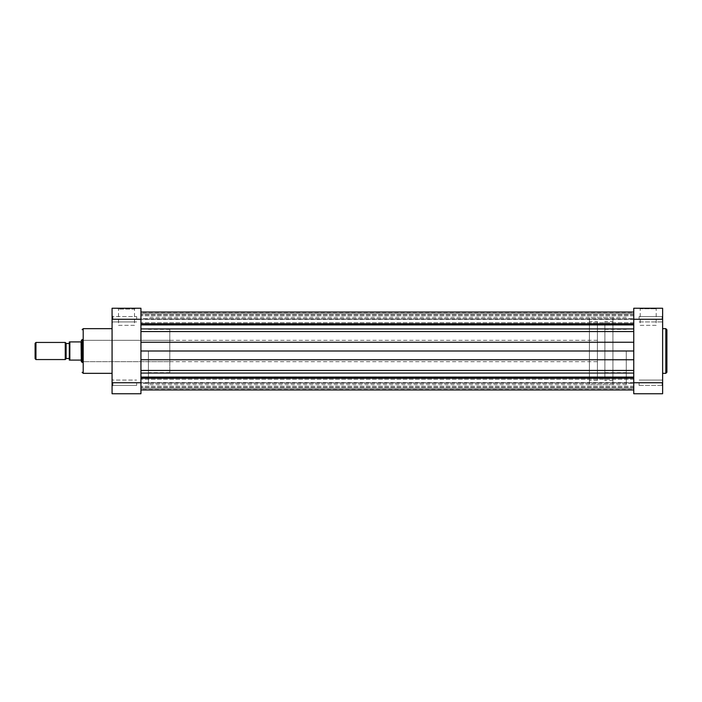 <?xml version="1.0" encoding="UTF-8"?>
<svg xmlns="http://www.w3.org/2000/svg" width="702" height="702" viewBox="0 0 702 702"><rect width="100%" height="100%" fill="white"/><g stroke="black" fill="none" stroke-linecap="round" stroke-linejoin="round"><path stroke-width="0.53" stroke-dasharray="3.51 2.63" d="M662.627 319.252L662.627 308.239L633.757 308.239L633.757 393.761L662.627 393.761L662.627 319.252L633.757 319.252L633.757 312.039L633.757 313.636L140.935 313.636L140.935 312.039L140.935 314.715L140.935 313.636L633.757 313.636L633.757 319.349L633.757 312.039L633.757 319.252M662.091 319.252L662.091 316.576L662.091 319.252M662.091 382.748L662.091 385.424L662.091 382.748M640.198 325.342L648.192 325.342L640.198 325.342L640.198 308.775L656.186 308.775L640.198 308.775L639.662 308.239L656.721 308.239L639.662 308.239M656.186 325.342L648.192 325.342L656.186 325.342L656.186 308.775L656.721 308.239M666.9 372.271L666.9 351M639.101 319.252L639.101 316.576L639.101 319.252M639.101 382.748L639.101 385.424L639.101 382.748M662.627 351L662.627 373.341L662.627 351M626.281 351L626.281 384.678L626.281 351M633.757 351L633.757 384.678L633.757 317.322L633.757 384.678L633.757 351L140.935 351L140.935 317.322L140.935 351M604.896 351L604.896 372.648L604.896 351M662.627 382.748L662.627 385.96L662.627 382.748L662.627 385.96L662.627 382.748L633.757 382.748L633.757 378.211L140.935 378.211L140.935 373.069L140.935 389.961L140.935 378.211L633.757 378.211L633.757 389.961L633.757 382.748M35.1 343.304L35.1 358.696M35.951 359.556L35.951 342.444M66.102 358.696L66.102 343.304M65.251 342.444L65.251 359.556M69.305 343.515L69.305 358.485L69.305 343.515M66.102 343.515L66.102 358.485L66.102 343.515M81.072 340.575L81.072 361.425M81.335 361.688L81.335 340.312M612.916 321.604L612.916 380.396L612.916 321.604L604.896 321.604L604.896 380.396L604.896 321.604M612.916 380.396L604.896 380.396M612.916 384.678L612.916 317.322L612.916 384.678L589.399 384.678L589.399 317.322L589.399 384.678M612.916 317.322L589.399 317.322M597.411 321.604L597.411 380.396L597.411 321.604L589.399 321.604L589.399 380.396L589.399 321.604M597.411 380.396L589.399 380.396M597.411 361.688L597.411 340.312L597.411 361.688L82.134 361.688M597.411 340.312L82.134 340.312M81.072 360.091L69.84 360.091L69.84 341.909L81.072 341.909M69.305 341.909L69.305 360.091M140.935 393.761L140.935 308.239L112.074 308.239L112.074 393.761M633.757 371.56L633.757 359.757L633.757 371.56M633.757 373.069L633.757 378.211L633.757 373.069L140.935 373.069M140.935 388.364L140.935 389.961L140.935 387.285L140.935 388.364L633.757 388.364L140.935 388.364M140.935 383.274L140.935 387.285L140.935 382.651L140.935 383.274L633.757 383.274L140.935 383.274M140.935 382.967L140.935 387.381L140.935 382.967L633.757 382.967L140.935 382.967M140.935 389.487L140.935 387.381L140.935 389.487L633.757 389.487M140.935 318.726L140.935 314.715L140.935 319.349L140.935 318.726L633.757 318.726L140.935 318.726M140.935 319.033L140.935 314.619L140.935 319.033L633.757 319.033L140.935 319.033M140.935 312.513L140.935 314.619L140.935 312.513L633.757 312.513M633.757 324.921L140.935 324.921M633.757 323.789L140.935 323.789M633.757 314.715L140.935 314.715L633.757 314.715M633.757 387.285L140.935 387.285L633.757 387.285M633.757 378.211L140.935 378.211M633.757 377.079L140.935 377.079M112.925 319.252L112.925 316.576L112.925 319.252M112.925 382.748L112.925 385.424L112.925 382.748M82.134 351L82.134 339.452L82.134 362.548L82.134 351L82.134 362.548L82.994 361.688L82.994 340.312L82.994 361.688L169.796 361.688L169.796 351L169.796 372.648L169.796 340.312L169.796 361.688M134.494 325.342L126.5 325.342L134.494 325.342L134.494 309.091L118.515 309.091L134.494 309.091L135.346 308.239L117.655 308.239L135.346 308.239M118.515 325.342L126.5 325.342L118.515 325.342L118.515 309.091L117.655 308.239M136.662 319.252L136.662 316.576L136.662 319.252M136.662 382.748L136.662 385.424L136.662 382.748M148.42 351L148.42 384.678L148.42 351M112.074 351L112.074 373.341L112.074 351M169.796 351L169.796 329.352L169.796 351M665.829 328.659L665.829 373.341M633.757 370.454L140.935 370.454M633.757 359.757L140.935 359.757M633.757 342.243L140.935 342.243M633.757 331.546L140.935 331.546M633.757 328.931L140.935 328.931M633.757 314.619L140.935 314.619L633.757 314.619M633.757 387.381L140.935 387.381L633.757 387.381M83.205 373.341L83.205 328.659M112.074 319.252L140.935 319.252M140.935 382.748L112.074 382.748M662.091 316.576L662.627 316.04L662.091 316.576L639.101 316.576L662.091 316.576M662.091 380.08L662.627 379.545L662.091 380.08L639.101 380.08L662.091 380.08M626.281 384.678L148.42 384.678M604.896 372.648L626.281 372.648M604.896 329.352L626.281 329.352M626.281 317.322L148.42 317.322M639.101 385.424L662.091 385.424L662.627 385.96L662.091 385.424L639.101 385.424M639.101 321.92L662.091 321.92L662.627 322.455L662.091 321.92L639.101 321.92M633.757 315.777L140.935 315.777L633.757 315.777M633.757 379.273L140.935 379.273L633.757 379.273M633.757 312.039L140.935 312.039M633.757 319.349L140.935 319.349L633.757 319.349M633.757 382.651L140.935 382.651L633.757 382.651M633.757 386.223L140.935 386.223L633.757 386.223M633.757 322.727L140.935 322.727L633.757 322.727M112.925 316.576L112.074 315.724L112.925 316.576L136.662 316.576L112.925 316.576M112.925 380.08L112.074 379.22L112.925 380.08L136.662 380.08L112.925 380.08M169.796 340.312L82.994 340.312L82.134 339.452M169.796 372.648L148.42 372.648M169.796 329.352L148.42 329.352M136.662 385.424L112.925 385.424L112.074 386.275L112.925 385.424L136.662 385.424M136.662 321.92L112.925 321.92L112.074 322.78L112.925 321.92L136.662 321.92"/><path stroke-width="1.05" d="M666.9 351L666.9 372.271L665.829 373.341L665.829 328.659L666.9 329.729L666.9 351L666.9 329.729M633.757 393.761L633.757 308.239L662.627 308.239L662.627 393.761L633.757 393.761M35.1 343.304L35.951 342.444L35.951 359.556L35.1 358.696L35.1 343.304M65.251 359.556L65.251 342.444L66.102 343.304L66.102 358.696L65.251 359.556L35.951 359.556M69.305 358.485L66.102 358.485M69.305 343.515L66.102 343.515M65.251 342.444L35.951 342.444M81.072 341.909L81.335 361.688L81.072 341.909L69.305 341.909L69.84 341.909L69.84 360.091L81.072 360.091M82.134 361.688L81.335 361.688M82.134 340.312L81.335 340.312M69.84 360.091L69.305 360.091L69.84 360.091M69.305 360.091L69.305 341.909M633.757 323.789L140.935 323.789M633.757 324.921L140.935 324.921M633.757 351L140.935 351M633.757 377.079L140.935 377.079M633.757 378.211L140.935 378.211M82.134 339.452L82.134 351L82.134 339.452M82.134 362.548L82.134 351M140.935 308.239L140.935 393.761L112.074 393.761L112.074 308.239L140.935 308.239M112.074 393.761L140.935 393.761M662.627 319.252L633.757 319.252M633.757 382.748L662.627 382.748M633.757 373.069L140.935 373.069M633.757 331.546L140.935 331.546M633.757 328.931L140.935 328.931M633.757 342.243L140.935 342.243M633.757 359.757L140.935 359.757M633.757 370.454L140.935 370.454M112.074 328.659L83.205 328.659L83.205 373.341L82.134 372.271M140.935 319.252L112.074 319.252M112.074 382.748L140.935 382.748M662.627 373.341L665.829 373.341M662.627 328.659L665.829 328.659M633.757 312.039L140.935 312.039M633.757 389.961L140.935 389.961L633.757 389.961M112.074 373.341L83.205 373.341M83.205 328.659L82.134 329.729"/></g></svg>
